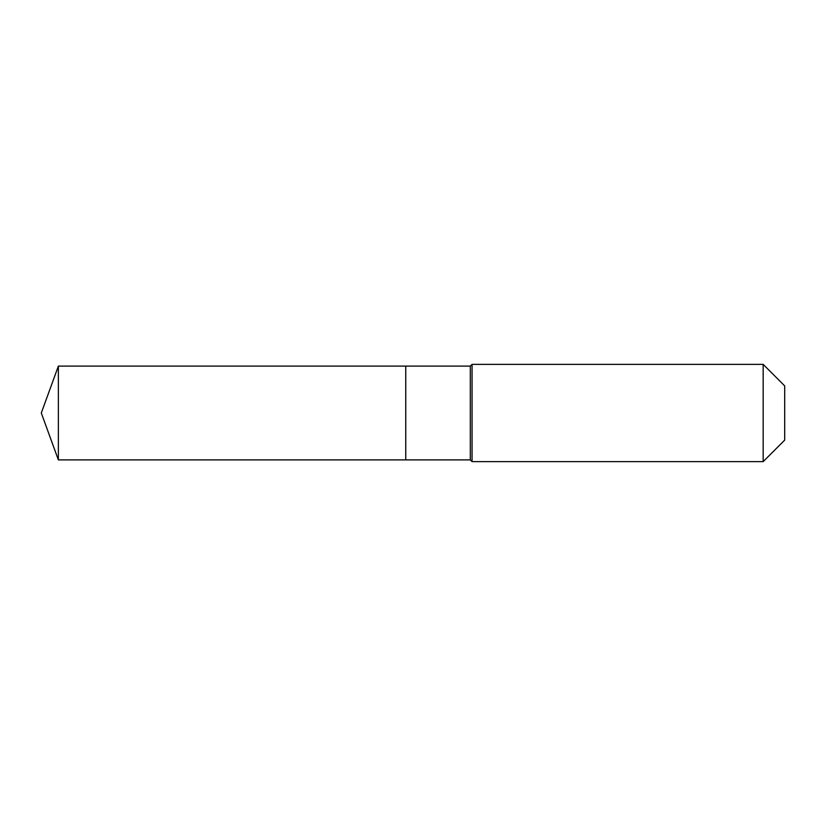 <?xml version="1.0" encoding="UTF-8"?>
<svg xmlns="http://www.w3.org/2000/svg" width="826" height="826" viewBox="0 0 826 826"><rect width="100%" height="100%" fill="white"/><g stroke="black" fill="none" stroke-linecap="round" stroke-linejoin="round"><path stroke-width="1.24" d="M41.3 413L58.367 366.104L470.314 366.104L472.059 364.369L763.162 364.369L784.7 385.907L784.7 440.093L763.162 461.631L472.059 461.631L470.314 459.896L58.367 459.896L41.3 413L58.367 459.896L58.367 366.104M784.7 440.093L763.162 461.631L472.059 461.631L470.314 459.896L405.752 459.896L405.752 366.104L405.752 459.896L58.367 459.896M470.314 459.896L470.314 366.104M472.059 461.631L472.059 364.369M763.162 461.631L763.162 364.369"/></g></svg>
